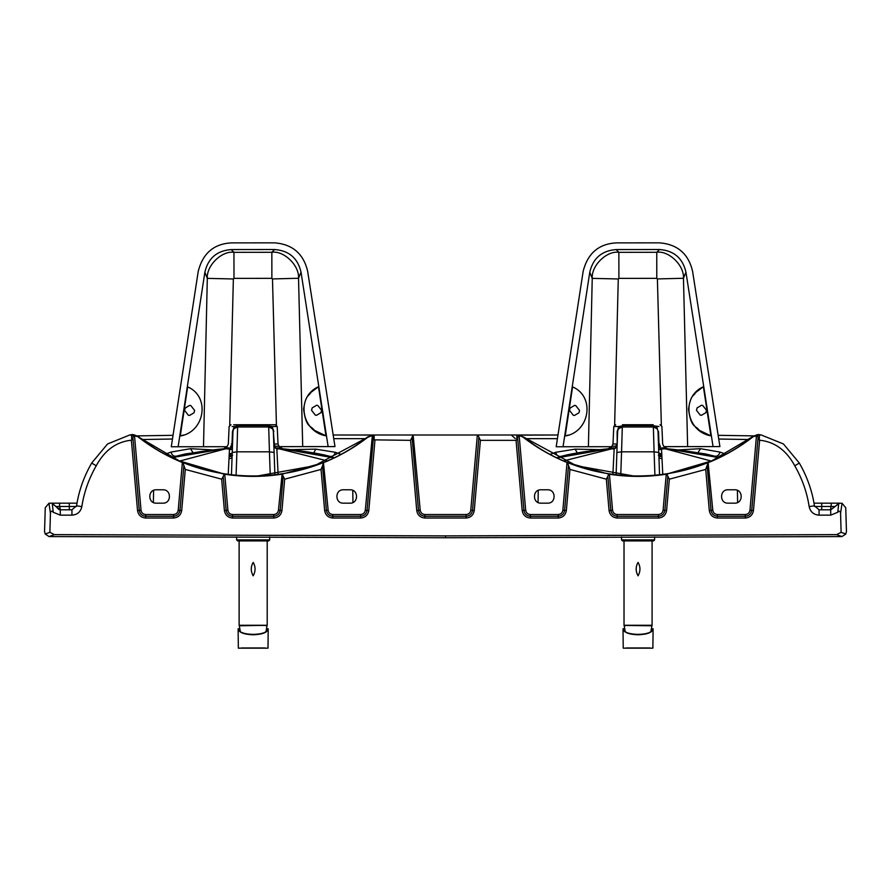 <?xml version="1.0" encoding="UTF-8"?>
<svg xmlns="http://www.w3.org/2000/svg" width="891" height="891" viewBox="0 0 891 891"><rect width="100%" height="100%" fill="white"/><g stroke="black" fill="none" stroke-linecap="round" stroke-linejoin="round"><path stroke-width="1.34" d="M60.287 509.808L60.287 515.154L71.937 515.154L71.937 509.808L60.287 509.808L55.988 506.489L59.786 509.763M835.067 503.159L814.006 503.159L831.403 503.159L830.535 509.808L835.19 506.489L830.713 509.808L819.063 509.808L814.441 505.821C812.191 490.974 807.157 476.718 799.327 463.064L794.761 465.77C786.419 450.3 774.702 441.78 759.622 440.199L758.096 437.47L751.714 510.398L753.463 510.554C752.639 515.109 749.921 517.604 745.31 518.027L717.455 518.027C712.845 517.604 710.127 515.109 709.303 510.554L705.705 469.434L669.341 479.18L666.769 474.146L708.122 462.707L705.705 469.434M71.937 509.808L76.559 505.821C78.809 490.974 83.843 476.718 91.673 463.064L96.239 465.77C88.788 478.801 83.988 492.411 81.838 506.6L76.559 505.821M69.331 509.808L69.264 503.159L76.994 503.159L59.597 503.159L59.619 506.489L55.988 506.489L58.862 509.529M76.414 506.489L59.619 506.489L60.465 509.808M814.586 506.489L835.012 506.489L830.535 509.808M819.063 509.808L819.063 515.154L830.713 515.154L830.713 509.808M819.063 515.154C813.661 514.742 810.353 511.891 809.162 506.6C807.012 492.411 802.212 478.801 794.761 465.77M71.937 515.154C77.339 514.742 80.647 511.891 81.838 506.6M60.287 515.154L53.237 512.258C51.589 510.576 50.653 510.944 50.442 513.372L49.874 532.317L54.396 534.633L445.5 535.892L836.604 534.633L841.126 532.317L840.558 513.372C840.347 510.944 839.411 510.576 837.763 512.258L830.713 515.154M606.326 479.18L569.95 469.434L567.534 462.707L608.887 474.146L606.326 479.18L609.065 510.554C609.889 515.109 612.607 517.604 617.218 518.027L658.438 518.027C663.049 517.604 665.766 515.109 666.591 510.554L669.341 479.18M516.056 440.343L480.405 440.343L477.866 434.997L516.847 434.997L516.847 439.853L516.056 440.343L522.193 510.554C523.017 515.109 525.735 517.604 530.357 518.027L558.2 518.027C562.822 517.604 565.54 515.109 566.353 510.554L569.95 469.434M410.595 440.343L374.153 439.853L374.153 434.997L413.134 434.997L410.595 440.343L416.743 510.554C417.556 515.109 420.274 517.604 424.896 518.027L466.104 518.027C470.726 517.604 473.444 515.109 474.257 510.554L480.405 440.343M374.153 439.853L373.418 437.615L367.059 510.398C366.413 513.984 364.274 515.945 360.643 516.268L332.8 516.268C329.169 515.945 327.042 513.984 326.396 510.398L322.497 465.904L321.05 469.434L284.675 479.18L281.935 510.554C281.111 515.109 278.393 517.604 273.782 518.027L232.562 518.027C227.951 517.604 225.234 515.109 224.409 510.554L221.659 479.18L185.295 469.434L181.697 510.554C180.873 515.109 178.155 517.604 173.545 518.027L145.69 518.027C141.079 517.604 138.361 515.109 137.537 510.554L131.378 440.199C116.298 441.78 104.581 450.3 96.239 465.77M53.237 512.258L52.235 503.248L55.81 506.489M56.044 506.634L52.235 503.248M51.511 503.159L55.988 506.489L51.511 503.159L69.264 503.159M839.489 503.159L835.012 506.489L839.489 503.159L831.403 503.159L839.667 503.159L835.012 506.489M835.19 506.489L838.765 503.248L842.051 503.259L840.558 513.372M837.763 512.258L838.765 503.248M759.243 440.087L759.466 434.83L752.349 436.835L761.114 434.919L783.456 443.974L799.327 463.064M138.662 436.846L139.998 437.871L138.662 436.835C134.563 434.797 132.18 434.106 131.512 434.763L138.651 436.835L129.886 434.919L107.544 443.974L91.673 463.064M836.604 534.633L841.95 536.571L845.815 534.032L846.45 531.437L845.737 507.692L842.051 503.259M568.503 465.904L564.604 510.398C563.958 513.984 561.831 515.945 558.2 516.268L530.357 516.268C526.726 515.945 524.587 513.984 523.941 510.398L517.582 437.615L516.847 439.853M322.497 465.904L323.466 462.707L282.113 474.146L284.675 479.18M283.138 476.618L280.186 510.398C279.54 513.984 277.402 515.945 273.782 516.268L232.562 516.268C228.942 515.945 226.804 513.984 226.158 510.398L223.196 476.618L221.659 479.18M223.196 476.618L224.231 474.146L182.878 462.707L185.295 469.434M183.847 465.904L179.949 510.398C179.303 513.984 177.164 515.945 173.545 516.268L145.69 516.268C142.07 515.945 139.932 513.984 139.286 510.398L132.904 437.47L131.378 440.199M51.333 503.159L48.949 503.259L50.442 513.372M54.396 534.633L49.05 536.571L45.185 534.032L44.55 531.437L45.263 507.692L48.949 503.259M49.05 536.571L445.5 537.752L445.5 535.892M841.95 536.571L445.5 537.752M761.114 434.919L759.488 434.763C758.82 434.106 756.437 434.797 752.338 436.835L751.002 437.871C686.671 488.647 588.984 488.647 524.654 437.871L523.006 437.102C536.527 447.572 551.206 456.036 567.032 462.507L567.534 462.707M478.89 437.581L472.52 510.398C471.874 513.984 469.735 515.945 466.104 516.268L424.896 516.268C421.265 515.945 419.126 513.984 418.48 510.398L420.229 510.242L413.134 434.997L477.866 434.997M757.06 435.008L758.096 437.47M708.122 462.707L712.8 510.242C713.268 512.848 714.816 514.274 717.455 514.519L745.31 514.519C747.939 514.274 749.498 512.848 749.966 510.242L756.537 435.131M608.887 474.146L609.411 474.224C628.355 477.119 647.3 477.119 666.245 474.224L666.769 474.146M752.873 436.924C739.296 447.471 724.539 456.003 708.623 462.507M517.582 437.615L519.13 435.254L525.69 510.242C526.158 512.848 527.717 514.274 530.357 514.519L558.2 514.519C560.84 514.274 562.388 512.848 562.856 510.242L567.032 462.507M518.607 435.153L558 434.997L517.548 434.997L523.663 437.102L576.388 465.726L634.225 476.117M223.095 473.711L179.347 460.903L139.998 437.871C204.329 488.647 302.016 488.647 366.346 437.871L373.452 434.997L333.178 434.997L373.206 435.042M373.418 437.615L372.393 435.153L374.153 434.997M374.944 440.343L368.807 510.554L365.31 510.242L372.393 435.153M323.466 462.707L328.144 510.242C328.612 512.848 330.16 514.274 332.8 514.519L360.643 514.519C363.283 514.274 364.842 512.848 365.31 510.242M281.935 510.554L278.438 510.242L282.113 474.146M256.775 476.117L314.612 465.726L367.994 437.102C354.473 447.572 339.794 456.036 323.968 462.507M182.878 462.707L182.377 462.507C166.461 456.003 151.704 447.471 138.127 436.924M281.589 474.224C262.645 477.119 243.7 477.119 224.755 474.224L224.231 474.146M132.904 437.47L133.94 435.008M600.066 449.654L575.152 449.153L555.739 452.283L550.226 454.287M661.512 449.532L658.661 449.432M725.686 454.143L719.939 452.071L700.515 448.685L678.14 449.933M667.905 473.711L711.653 460.903L752.338 436.846M734.719 503.159L728.036 503.159C719.427 503.526 719.427 489.426 728.036 489.794L734.719 489.794C743.339 489.426 743.339 503.526 734.719 503.159L734.774 503.159M165.314 454.143L171.061 452.071L190.485 448.685L212.86 449.933M229.488 449.532L232.339 449.432M290.934 449.654L315.848 449.153L335.261 452.283L340.774 454.287M162.964 489.794C171.573 489.426 171.573 503.526 162.964 503.159L156.281 503.159C147.661 503.526 147.661 489.426 156.281 489.794L163.02 489.794M523.006 437.102L519.13 435.254M547.62 503.159L540.937 503.159C532.317 503.526 532.317 489.426 540.937 489.794L547.62 489.794C556.24 489.426 556.24 503.526 547.62 503.159L547.675 503.159M523.663 437.102L517.794 435.042M373.452 434.997L367.337 437.102M371.87 435.254L367.994 437.102M350.063 489.794C358.683 489.426 358.683 503.526 350.063 503.159L343.38 503.159C334.76 503.526 334.76 489.426 343.38 489.794L350.118 489.794M737.625 502.491L737.403 490.351M705.115 453.853L667.225 448.763L665.232 447.805L667.081 448.786L719.048 457.651L714.905 456.225C699.958 452.873 684.088 450.389 667.27 448.774L661.512 448.941L662.781 474.469M705.338 453.887L714.905 456.225C717.522 456.404 719.193 455.023 719.939 452.071M659.674 453.597L661.712 453.675M577.312 452.929L575.152 449.153M566.932 454.878L560.795 456.426L608.43 448.763M557.031 457.729L560.795 456.426C558.178 456.615 556.496 455.234 555.739 452.283M538.041 502.491L538.253 490.351M153.375 502.491L153.597 490.351M185.885 453.853L223.775 448.763L225.768 447.805L223.919 448.786L171.952 457.651L176.095 456.225C191.042 452.873 206.912 450.389 223.73 448.774L229.488 448.941L228.219 474.469M185.662 453.887L176.095 456.225C173.478 456.404 171.807 455.023 171.061 452.071M190.485 448.685L193.013 452.673L190.485 448.685M231.326 453.597L229.288 453.675M313.688 452.929L315.848 449.153M324.068 454.878L330.205 456.426L282.57 448.763M333.969 457.729L330.205 456.426C332.822 456.615 334.504 455.234 335.261 452.283M352.959 502.491L352.747 490.351M711.308 461.059L662.046 447.928L659.975 448.006L661.512 448.941L658.527 445.756L659.552 474.881L658.037 431.489L658.527 445.756L659.975 448.006L658.471 443.974L660.487 446.224M566.81 454.911L566.776 454.911C579.596 452.283 593.473 450.233 608.397 448.763L611.56 448.875L563.847 460.836M613.309 447.917L615.681 448.006L615.859 446.224L612.017 446.224L608.397 448.763L610.424 447.805L613.309 447.917L611.56 448.875L614.155 448.953L612.885 474.469M179.692 461.059L228.954 447.928L231.025 448.006L229.488 448.941L232.473 445.756L231.448 474.881L232.963 431.489L232.473 445.756L231.025 448.006L231.203 446.224L230.513 446.224M324.19 454.911L324.224 454.911C311.405 452.283 297.527 450.233 282.603 448.763L279.44 448.875L327.153 460.836M277.691 447.917L275.319 448.006L273.871 445.767L274.305 444.008L275.319 448.006L276.845 448.953L273.871 445.767L273.815 443.974L275.141 446.224L278.983 446.224L282.603 448.763L280.576 447.805L277.691 447.917L279.44 448.875L276.845 448.953L278.115 474.469M232.094 455.201L229.544 456.548L232.094 456.548M658.906 455.201L661.456 456.548L658.906 456.548M615.681 448.006L614.155 448.953L617.129 445.767L615.681 448.006M616.104 474.881L617.63 431.489C617.998 428.76 619.557 427.246 622.297 426.978L618.788 428.571L618.9 426.522L613.788 426.522L612.986 444.008L616.695 444.008L615.859 446.224L617.185 444.008L617.129 431.522L618.9 426.522L623.912 425.542L651.744 425.542L653.359 426.978L622.297 426.978L623.912 425.542M274.896 474.881L273.37 431.489L274.305 444.008L278.014 444.008L277.212 426.522L272.1 426.522L273.871 431.522M658.037 431.489L656.756 426.522L658.037 431.489C657.669 428.76 656.11 427.246 653.359 426.978L653.771 427.001M656.879 428.571L653.359 426.978L637.833 426.978M232.529 443.974L231.203 446.224L232.529 444.008M232.963 431.489C233.331 428.76 234.89 427.246 237.641 426.978L234.121 428.571L232.473 431.522L234.244 426.522L239.256 425.542L237.641 426.978L253.167 426.978L237.641 426.978L236.906 451.826L269.438 451.826L270.251 475.36M253.167 426.978L268.703 426.978L267.088 425.542L272.1 426.522L272.212 428.571L268.703 426.978C271.443 427.246 273.002 428.76 273.37 431.489L273.37 431.433M658.928 426.522L651.744 425.542M234.121 428.571L234.244 426.522L232.072 426.522M653.203 424.729L622.464 424.729M277.212 426.522L275.352 424.729L233.709 424.729M269.706 536.905L269.706 539.913L268.703 540.915L237.63 540.915L236.627 539.913L236.627 536.905M654.595 536.905L654.595 539.913L653.593 540.915L622.519 540.915L621.517 539.913L621.517 536.905M203.493 446.725L171.272 446.759L198.259 271.22C202.836 253.322 213.829 243.878 231.237 242.887L274.584 242.842C292.437 244.268 303.452 253.679 307.629 271.098L334.983 446.58L302.717 446.614L298.53 278.27C299.454 265.162 283.516 250.349 271.844 252.287L271.866 278.348L233.977 278.382L233.954 252.331C222.282 250.416 206.378 265.24 207.313 278.371L203.493 446.725L226.882 446.703M189.605 405.405L185.183 408.067L184.593 410.428L188.402 415.284L189.605 415.429L194.038 412.778L194.617 410.417L190.819 405.561L189.605 405.405L190.819 405.561L194.617 410.417L194.026 412.778L189.605 415.429L188.391 415.284M316.572 405.271L312.151 407.933L311.56 410.294L315.358 415.15L316.572 415.295L320.994 412.644L321.584 410.283L317.786 405.427L316.572 405.271L317.786 405.427L321.584 410.283L320.994 412.644L316.572 415.295L315.358 415.15M187.656 386.861C210.855 396.796 204.451 432.291 180.272 435.989L187.656 386.861M183.268 435.053L181.474 435.654M325.972 435.833C301.37 431.645 295.456 396.94 318.477 386.716L325.972 435.833L314.434 430.353C310.803 425.174 306.103 428.426 303.597 409.158C305.891 394.167 308.52 396.751 310.803 392.497L318.477 386.716M229.722 425.23L233.364 278.972L207.313 278.371L204.863 272.245C208.093 258.223 216.892 250.661 231.248 249.569L274.584 249.525C288.94 250.571 297.75 258.112 301.024 272.134L298.53 278.27L272.479 278.928L276.433 425.085M279.406 446.647L302.717 446.614M231.248 249.569L233.954 252.331L271.844 252.287L274.584 249.525M178.122 446.747L204.863 272.245M301.024 272.134L328.144 446.591M588.405 446.725L556.184 446.759L583.171 271.22C587.748 253.322 598.752 243.878 616.16 242.887L659.496 242.842C677.36 244.268 688.375 253.679 692.552 271.098L719.906 446.58L687.64 446.614L683.453 278.27C684.366 265.162 668.428 250.349 656.756 252.287L656.778 278.348L618.9 278.382L618.866 252.331C607.194 250.416 591.29 265.24 592.237 278.371L588.405 446.725L611.538 446.703M574.528 405.405L570.095 408.067L569.516 410.428L573.314 415.284L574.528 415.429L578.95 412.778L579.54 410.417L575.731 405.561L574.517 405.405L575.731 405.561L579.54 410.417L578.95 412.778L574.528 415.429L573.314 415.284M701.484 405.271L697.063 407.933L696.472 410.294L700.281 415.15L701.484 415.295L705.906 412.644L706.496 410.283L702.698 405.427L701.484 405.271L702.698 405.427L706.496 410.283L705.906 412.644L701.484 415.295L700.27 415.15M572.579 386.861C595.767 396.796 589.374 432.291 565.184 435.989L572.579 386.861M568.191 435.053L566.386 435.654M710.884 435.833C686.282 431.645 680.368 396.94 703.389 386.716L710.884 435.833L699.346 430.353C695.726 425.174 691.026 428.426 688.509 409.158C690.803 394.167 693.443 396.751 695.715 392.497L703.389 386.716M614.634 425.029L618.276 278.972L592.237 278.371L589.775 272.245C593.005 258.223 601.804 250.661 616.171 249.569L659.507 249.525C673.852 250.571 682.662 258.112 685.947 272.134L683.453 278.27L657.391 278.928L661.356 425.308M664.062 446.647L687.64 446.614M616.171 249.569L618.866 252.331L656.756 252.287L659.507 249.525M563.034 446.747L589.775 272.245M685.947 272.134L713.056 446.591M239.623 625.437L266.699 625.437M266.03 631.418L267.033 625.772M240.292 631.418L239.289 625.772M253.167 562.41C255.695 566.754 255.695 571.231 253.167 575.831C250.638 571.231 250.638 566.754 253.167 562.41M240.414 625.772L267.2 625.27L239.133 625.27L239.133 540.915M267.2 540.915L267.2 625.27L265.908 625.772M264.438 648.158L243.031 648.158M253.167 634.793C243.744 634.425 238.732 632.421 238.131 628.779L239.568 628.779L238.131 628.779L238.331 648.158L268.002 648.158L268.202 628.779C267.59 632.421 262.578 634.425 253.167 634.793M267.712 628.779L266.765 628.779L267.712 628.779C268.314 636.219 237.997 636.196 238.61 628.779M649.339 648.158L627.932 648.158M638.056 634.793C628.645 634.425 623.633 632.421 623.021 628.779L624.457 628.779L623.021 628.779L623.221 648.158L652.891 648.158L653.092 628.779C652.49 632.421 647.479 634.425 638.056 634.793M652.613 628.779L651.655 628.779L652.613 628.779C653.214 636.219 622.898 636.196 623.511 628.779M638.056 562.41C640.584 566.754 640.584 571.231 638.056 575.831C635.528 571.231 635.528 566.754 638.056 562.41M625.315 625.772L624.101 625.437M624.056 625.437L650.809 625.772M624.524 625.437L651.599 625.437M650.931 631.418L651.934 625.772M625.192 631.418L624.19 625.772M821.736 503.159L821.669 509.808M809.162 506.6L814.441 505.821M759.622 440.199L753.463 510.554M368.807 510.554C367.983 515.109 365.265 517.604 360.643 518.027L332.8 518.027C328.178 517.604 325.46 515.109 324.647 510.554L321.05 469.434M841.126 532.317L845.815 534.032M749.966 510.242L751.714 510.398C751.068 513.984 748.93 515.945 745.31 516.268L745.31 518.027M745.31 514.519L745.31 516.268L717.455 516.268L717.455 518.027M717.455 514.519L717.455 516.268C713.836 515.945 711.697 513.984 711.051 510.398L709.303 510.554M712.8 510.242L711.051 510.398L707.153 465.904M667.805 476.618L664.842 510.398L666.591 510.554M617.218 518.027L617.218 516.268L658.438 516.268L658.438 514.519C661.077 514.274 662.626 512.848 663.093 510.242L664.842 510.398C664.196 513.984 662.058 515.945 658.438 516.268L658.438 518.027M607.862 476.618L610.814 510.398L612.562 510.242C613.03 512.848 614.59 514.274 617.218 514.519L617.218 516.268C613.598 515.945 611.46 513.984 610.814 510.398L609.065 510.554M562.856 510.242L566.353 510.554M558.2 514.519L558.2 518.027M530.357 514.519L530.357 518.027M525.69 510.242L522.193 510.554M466.104 518.027L466.104 514.519C468.744 514.274 470.292 512.848 470.771 510.242L474.257 510.554M420.229 510.242C420.708 512.848 422.256 514.274 424.896 514.519L424.896 518.027M412.11 437.581L418.48 510.398L416.743 510.554M360.643 514.519L360.643 518.027M332.8 514.519L332.8 518.027M328.144 510.242L324.647 510.554M232.562 518.027L232.562 514.519L273.782 514.519L273.782 518.027M224.755 474.224L227.907 510.242L224.409 510.554M173.545 518.027L173.545 514.519C176.184 514.274 177.732 512.848 178.2 510.242L181.697 510.554M137.537 510.554L141.034 510.242C141.502 512.848 143.061 514.274 145.69 514.519L145.69 518.027M131.757 440.087L131.534 434.83M49.874 532.317L45.185 534.032M718.725 439.029L748.796 439.53M172.464 439.018L142.204 439.53M663.093 510.242L666.245 474.224M617.218 514.519L658.438 514.519M609.411 474.224L612.562 510.242M470.771 510.242L477.353 434.997M424.896 514.519L466.104 514.519M273.782 514.519C276.41 514.274 277.97 512.848 278.438 510.242M227.907 510.242C228.374 512.848 229.923 514.274 232.562 514.519M178.2 510.242L182.377 462.507M145.69 514.519L173.545 514.519M134.463 435.131L141.034 510.242M525.69 438.662L557.432 438.662M365.31 438.662L333.757 438.662M723.626 455.234L724.216 453.53M700.515 448.685L697.987 452.673M167.374 455.234L166.784 453.53M610.658 447.828L608.664 448.786L557.298 457.851M280.342 447.828L282.336 448.786L333.702 457.851M228.954 458.865L232.039 457.974M658.961 457.974L662.046 458.865M665.065 447.828L662.046 447.928M660.008 424.729L661.879 426.522L662.67 444.008L663.639 446.224L667.259 448.763M659.385 447.861L658.605 447.872M613.676 447.928L611.961 448.886M225.935 447.828L228.954 447.928M230.992 424.729L229.121 426.522L228.33 444.008L227.361 446.224L223.741 448.763M231.615 447.861L232.395 447.872M277.324 447.928L279.039 448.886M232.228 452.695L229.165 455.669L232.618 455.223M230.101 456.548L232.584 455.201M658.772 452.695L661.835 455.669L658.382 455.223M658.416 455.201L660.899 456.548M620.749 475.36L621.562 451.826L654.094 451.826L654.918 475.36M658.772 452.472L654.094 451.826L653.359 426.978M236.082 475.36L236.906 451.826L232.228 452.472M274.105 452.472L269.438 451.826L268.703 426.978M622.297 426.978L621.562 451.826L616.895 452.472M658.527 431.522L658.972 444.008L659.63 444.008M231.37 444.008L232.028 444.008L232.473 431.522M239.256 425.542L267.088 425.542M269.706 539.913L236.627 539.913M654.595 539.913L621.517 539.913M233.364 278.972L233.977 278.382M271.866 278.348L272.479 278.928M618.276 278.972L618.9 278.382M656.778 278.348L657.391 278.928M241.528 647.957L264.794 647.957M626.429 647.957L649.695 647.957M652.089 540.915L652.089 625.27L624.023 625.27L624.023 540.915M129.886 434.919L132.904 434.585M753.786 435.888L718.146 435.32M173.032 435.32L137.214 435.888M515.321 438.65L511.323 434.997M661.723 453.831L659.841 453.764M229.277 453.831L231.159 453.764M612.017 446.224L612.986 444.008M278.983 446.224L278.014 444.008M613.788 426.522L615.648 424.729M264.638 648.158L263.291 648.158M649.539 648.158L648.191 648.158"/></g></svg>
